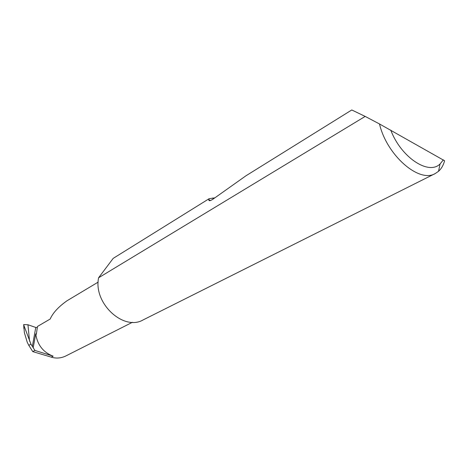 <?xml version="1.0" encoding="UTF-8"?>
<svg xmlns="http://www.w3.org/2000/svg" width="468" height="468" viewBox="0 0 468 468"><rect width="100%" height="100%" fill="white"/><g stroke="black" fill="none" stroke-linecap="round" stroke-linejoin="round"><path stroke-width="0.7" d="M98.145 282.128L67.018 300.766C58.523 306.774 52.913 312.864 50.181 319.03L37.469 326.459L36.393 333.895C36.194 334.743 35.966 334.719 35.708 333.83C37.399 344.916 43.22 352.363 53.159 356.171L51.281 357.137L32.76 351.608L28.8 345.343L30.946 344.138L23.71 324.973L24.389 332.725L27.261 342.313L28.8 345.343M209.097 198.719L113.18 258.383L98.572 277.793L365.18 116.409L351.778 109.968L245.887 175.833L213.624 198.724C210.424 200.942 208.816 201.287 208.798 199.76L209.097 198.719L214.888 197.829M379.495 123.962L444.6 160.758C443.407 165.216 441.388 168.726 438.545 171.288L435.258 173.54C419.275 183.45 386.802 155.405 379.495 123.962L365.18 116.409M435.258 173.54L143.226 319.866C123.915 331.391 93.501 303.685 98.496 278.29L98.572 277.793M132.421 322.294L65.631 356.066C60.852 358.272 56.072 358.628 51.281 357.137M32.76 351.608L34.925 350.433L30.946 344.138M37.276 327.565L35.767 327.454L27.951 324.757L29.542 341.125M23.88 328.589L23.71 324.973M23.663 324.576L27.951 324.757M34.925 350.433L53.159 356.171M33.234 347.607L35.708 333.83M390.768 130.133C400.977 157.336 428.653 175.594 440.072 163.952L443.354 159.863M32.333 346.525L35.767 327.454M212.273 198.04L213.689 198.684M208.798 199.76L210.489 200.52M440.072 163.952L438.545 171.288"/></g></svg>
